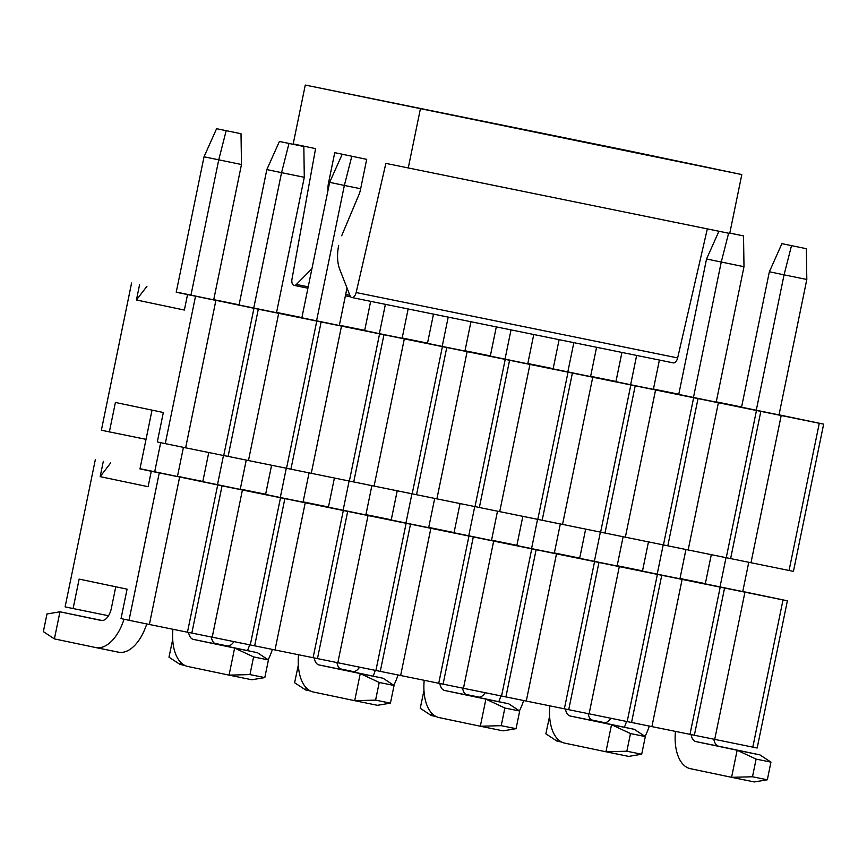 <?xml version="1.0" encoding="UTF-8"?>
<svg xmlns="http://www.w3.org/2000/svg" width="867" height="867" viewBox="0 0 867 867"><rect width="100%" height="100%" fill="white"/><g stroke="black" fill="none" stroke-linecap="round" stroke-linejoin="round"><path stroke-width="1.3" d="M779.032 414.838L823.65 424.147L793.435 571.364L228.097 456.4L258.312 309.183L823.65 424.147M176.272 292.038L258.312 309.183M741.599 407.002L716.261 401.844M678.785 394.225L653.447 389.066M615.971 381.458L590.633 376.3M553.157 368.681L527.819 363.522M490.343 355.903L464.994 350.745M427.529 343.137L402.18 337.978M364.714 330.36L339.365 325.201M301.9 317.582L276.551 312.423M239.086 304.816L213.737 299.657M213.715 299.776L257.748 309.02L213.694 299.874M204.027 156.797L241.481 164.513L213.683 299.949L176.229 292.233L204.027 156.797L216.587 128.695L241.015 133.724L216.587 128.695M276.53 312.553L320.562 321.798L276.508 312.64M288.982 143.489L281.547 172.663L304.295 177.291L276.497 312.727L239.043 305.011L266.841 169.574L279.402 141.473L303.829 146.501L279.402 141.473M339.344 325.32L383.377 334.564L339.322 325.418M347.006 287.974L339.311 325.493L301.857 317.788L329.655 182.352L342.216 154.25L355.513 157.014M402.158 338.097L446.202 347.342L402.136 338.195M408.14 308.966L402.125 338.271L379.367 333.643L364.671 330.555L370.664 301.337M464.972 350.875L509.016 360.108L464.95 350.962M470.954 321.733L464.94 351.037L442.192 346.421L427.485 343.332L433.489 314.114M527.786 363.641L571.83 372.886L527.765 363.739M533.769 334.51L527.754 363.815L490.299 356.109L496.303 326.892M590.6 376.419L634.644 385.663L590.579 376.516M596.583 347.277L590.568 376.592L553.113 368.876L559.117 339.658M653.415 389.196L697.458 398.43L653.404 389.283M659.397 360.054L653.382 389.359L630.634 384.742L615.928 381.653L621.932 352.435M716.229 401.963L760.272 411.207L716.218 402.06M706.551 258.995L743.994 266.7L716.196 402.136L678.742 394.431L706.551 258.995L718.938 231.261M791.506 245.675L784.061 274.85L806.809 279.477L779.01 414.914L741.556 407.197L769.365 271.761L781.915 243.66L806.343 248.688L781.915 243.66M147 286.186L136.433 299.982L184.368 310.05L187.51 294.737M136.433 299.982L139.576 284.679M131.589 283L101.374 430.216L109.361 431.885L115.409 402.451L163.343 412.508L157.295 441.953L165.283 443.622L195.498 296.416M165.283 443.622L185.636 447.816L215.85 300.6M185.636 447.816L223.719 455.565L253.944 308.349M223.719 455.565L228.097 456.4M248.45 460.594L278.675 313.377M286.533 468.332L316.758 321.126M290.911 469.177L321.137 321.96M311.264 473.36L341.49 326.155M349.347 481.109L379.573 333.893M353.725 481.944L383.951 334.738M374.078 486.138L404.304 338.921M412.161 493.887L442.387 346.67M416.539 494.721L446.765 347.504M436.892 498.915L467.118 351.699M474.986 506.653L505.201 359.447M479.353 507.498L509.579 360.282M499.706 511.682L529.932 364.476M537.8 519.431L568.015 372.214M542.168 520.265L572.393 373.048M562.531 524.459L592.746 377.243M600.614 532.208L630.829 384.991M604.982 533.042L635.208 385.826M625.345 537.237L655.56 390.02M663.428 544.975L693.643 397.758M667.807 545.82L698.022 398.603M688.16 550.003L718.375 402.797M726.243 557.752L756.457 410.535M730.621 558.586L760.836 411.37M750.974 562.781L781.189 415.564M789.057 570.529L819.272 423.313M109.361 431.885L146.035 439.341M311.936 268.705L296.362 284.441A6.015 3.262 101.5 0 1 294.043 285.384A6.015 3.262 101.5 0 1 291.995 279.076L315.566 148.625L293.198 143.933L305.282 85.053L626.776 150.425L741.816 174.57L729.732 233.451L385.869 163.386L356.153 292.547A6.015 3.262 101.5 0 1 351.807 297.511A6.015 3.262 101.5 0 1 350.03 295.701L339.756 269.399A30.052 16.321 101.5 0 1 338.661 245.61M707.331 228.899L677.647 357.919A6.015 3.262 101.5 0 1 673.301 362.883L351.807 297.511M305.282 85.053L741.816 174.57M420.322 109.188L408.238 168.079M341.685 235.737L358.938 194.685A15.032 8.161 -78.5 0 0 360.455 189.743L366.698 159.355L334.738 152.657L328.506 183.045A15.032 8.161 -78.5 0 0 327.954 188.172L327.932 190.762M190.924 295.322L218.733 159.886L226.168 130.711M241.481 164.513L241.015 133.724M160.688 442.658L154.662 471.973L139.966 468.895L152.028 410.134M154.662 471.973L177.421 476.601L183.425 447.361M146.74 623.926A41.475 22.531 101.5 0 1 118.454 652.179A41.475 22.531 101.5 0 1 118.378 652.168L95.782 647.573M115.766 586.786L111.323 608.45A13.829 7.51 101.5 0 1 101.211 620.458A13.829 7.51 101.5 0 1 101.19 620.458L59.964 611.799L102.273 620.534M54.404 638.892L43.35 631.631L46.981 613.966L59.964 611.799L54.404 638.892L95.63 647.541A41.475 22.531 -78.5 0 0 95.706 647.551A41.475 22.531 -78.5 0 0 124.014 619.233M345.922 154.998L342.216 154.25M329.655 182.352L344.362 185.43L351.807 156.255M316.553 320.866L344.362 185.43L360.661 188.746M286.294 468.288L280.29 497.528L265.595 494.439L271.577 465.297M280.29 497.528L303.049 502.156L309.053 472.905M272.368 649.481A41.475 22.531 101.5 0 1 268.152 659.754M214.485 643.26L227.913 646.078M233.906 641.667A13.829 7.51 101.5 0 1 226.84 646.002A13.829 7.51 101.5 0 1 226.818 646.002L214.799 643.477M180.509 662.139L180.033 664.436L184.866 665.455M247.507 650.608A41.475 22.531 -78.5 0 0 249.62 644.853M180.033 664.436L168.978 657.175L172.706 639.499M448.206 317.105L442.192 346.421M411.923 493.832L405.929 523.072L391.223 519.983L397.205 490.841M405.929 523.072L428.677 527.7L434.681 498.46M397.996 675.025A41.475 22.531 101.5 0 1 393.791 685.298M340.113 668.815L353.541 671.632M359.545 667.211A13.829 7.51 101.5 0 1 352.468 671.557A13.829 7.51 101.5 0 1 352.446 671.546L340.428 669.021M306.138 687.683L305.661 689.98L310.494 690.999M373.135 676.152A41.475 22.531 -78.5 0 0 375.248 670.408M305.661 689.98L294.607 682.73L298.335 665.043M573.835 342.66L567.82 371.965M537.551 519.376L531.558 548.616L516.851 545.538L522.834 516.385M531.558 548.616L554.306 553.244L560.31 524.004M523.625 700.569A41.475 22.531 101.5 0 1 519.42 710.853M465.742 694.359L479.169 697.176M485.173 692.755A13.829 7.51 101.5 0 1 478.096 697.101A13.829 7.51 101.5 0 1 478.075 697.09L466.056 694.575M431.766 713.238L431.289 715.535L436.123 716.543M498.763 701.696A41.475 22.531 -78.5 0 0 500.877 695.952M431.289 715.535L420.235 708.274L423.963 690.587M729.797 233.125L743.528 235.922L729.808 233.06M693.448 397.509L721.246 262.072L728.605 233.223M743.994 266.7L743.528 235.922M663.19 544.931L657.186 574.171L642.48 571.082L648.462 541.94M657.186 574.171L679.934 578.798L685.938 549.548M649.264 726.123A41.475 22.531 101.5 0 1 645.048 736.397M591.37 719.903L604.798 722.72M610.802 718.309A13.829 7.51 101.5 0 1 603.735 722.644A13.829 7.51 101.5 0 1 603.703 722.644L591.684 720.119M557.394 738.782L556.917 741.079L561.762 742.098M624.392 727.24A41.475 22.531 -78.5 0 0 626.505 721.496M556.917 741.079L545.863 733.818L549.591 716.142M304.295 177.291L303.829 146.501M246.239 460.139L240.235 489.378L202.78 481.662L208.763 452.52M172.923 629.258A41.475 22.531 -78.5 0 0 187.846 666.485L229.061 675.133L234.621 648.05L193.406 639.402A13.829 7.51 101.5 0 1 188.583 632.433M217.476 484.751L223.48 455.511M253.738 308.099L281.547 172.663L266.841 169.574M211.331 637.072A13.829 7.51 -78.5 0 0 216.154 644.018L257.38 652.678L234.621 648.05L253.597 656.915L249.967 674.58L229.061 675.133L251.82 679.761L264.803 677.604L249.967 674.58M264.803 677.604L268.434 659.939L253.597 656.915M268.434 659.939L257.38 652.678M371.867 485.683L365.863 514.922L328.409 507.217L334.391 478.064M298.551 654.813A41.475 22.531 -78.5 0 0 313.475 692.029L354.69 700.677L360.26 673.594L319.034 664.946A13.829 7.51 101.5 0 1 314.212 657.977M343.104 510.295L349.108 481.055M379.367 333.643L385.392 304.339M336.96 662.616A13.829 7.51 -78.5 0 0 341.782 669.573L383.008 678.222L360.26 673.594L379.226 682.459L375.595 700.124L354.69 700.677L377.448 705.304L390.432 703.148L375.595 700.124M390.432 703.148L394.062 685.483L379.226 682.459M394.062 685.483L383.008 678.222M497.495 511.227L491.491 540.477L454.037 532.761L460.019 503.619M424.191 680.357A41.475 22.531 -78.5 0 0 439.103 717.583L480.329 726.232L485.888 699.138L444.663 690.49A13.829 7.51 101.5 0 1 439.84 683.532M468.744 535.849L474.737 506.61M505.006 359.187L511.021 329.883M462.588 688.16A13.829 7.51 -78.5 0 0 467.411 695.117L508.636 703.766L485.888 699.138L504.854 708.014L501.224 725.679L480.329 726.232L503.077 730.859L516.06 728.692L501.224 725.679M516.06 728.692L519.691 711.027L504.854 708.014M519.691 711.027L508.636 703.766M623.124 536.771L617.12 566.021L579.665 558.305L585.648 529.163M549.819 705.901A41.475 22.531 -78.5 0 0 564.731 743.127L605.957 751.776L611.517 724.693L570.291 716.034A13.829 7.51 101.5 0 1 565.468 709.076M594.372 561.393L600.376 532.154M630.634 384.742L636.649 355.427M588.227 713.714A13.829 7.51 -78.5 0 0 593.039 720.661L634.265 729.32L611.517 724.693L630.482 733.558L626.852 751.223L605.957 751.776L628.705 756.403L641.699 754.236L626.852 751.223M641.699 754.236L645.319 736.571L630.482 733.558M645.319 736.571L634.265 729.32M806.809 279.477L806.343 248.688M748.752 562.325L742.748 591.565L705.294 583.859L711.287 554.707M675.447 731.455A41.475 22.531 -78.5 0 0 690.36 768.671L731.585 777.32L737.145 750.237L695.919 741.588A13.829 7.51 101.5 0 1 691.097 734.62M720 586.937L726.004 557.698M756.262 410.286L784.061 274.85L769.365 271.761M713.855 739.258A13.829 7.51 -78.5 0 0 718.667 746.216L759.893 754.864L737.145 750.237L756.111 759.102L752.491 776.767L731.585 777.32L754.333 781.947L767.328 779.791L752.491 776.767M767.328 779.791L770.947 762.126L756.111 759.102M770.947 762.126L759.893 754.864M742.77 591.489L787.388 600.809L757.173 748.015L191.835 633.051L222.05 485.845L787.388 600.809M140.01 468.7L222.05 485.845M705.337 583.654L679.999 578.495M642.523 570.887L617.185 565.728M579.709 558.11L554.371 552.951M516.895 545.332L491.556 540.174M454.08 532.566L428.732 527.407M391.266 519.788L365.917 514.63M328.452 507.011L303.103 501.852M265.638 494.244L240.289 489.086M202.824 481.467L177.475 476.308M177.453 476.438L221.486 485.672L177.432 476.525M240.267 489.205L284.3 498.449L240.246 489.302M303.082 501.982L347.114 511.227L303.06 502.069M365.896 514.76L409.939 523.993L365.874 514.846M428.71 527.526L472.753 536.771L428.688 527.624M491.524 540.304L535.568 549.548L491.502 540.39M554.338 553.07L598.382 562.315L554.316 553.168M617.152 565.848L661.196 575.092L617.141 565.945M679.966 578.625L724.01 587.869L679.956 578.712M110.738 462.837L100.171 476.644L148.105 486.701L151.248 471.388M100.171 476.644L103.314 461.331M95.327 459.651L65.112 606.867L73.099 608.547L79.146 579.102L127.081 589.159L121.033 618.604L129.02 620.284L159.235 473.068M129.02 620.284L149.373 624.478L179.588 477.262M149.373 624.478L187.456 632.216L217.682 485M187.456 632.216L191.835 633.051M212.187 637.245L242.413 490.028M250.27 644.994L280.496 497.777M254.649 645.828L284.864 498.612M275.002 650.022L305.227 502.806M313.085 657.76L343.31 510.555M317.463 658.606L347.689 511.389M337.816 662.789L368.042 515.583M375.899 670.538L406.124 523.321M380.277 671.372L410.503 524.167M400.63 675.566L430.856 528.35M438.724 683.315L468.939 536.099M443.091 684.15L473.317 536.933M463.444 688.344L493.67 541.127M501.538 696.082L531.753 548.876M505.905 696.927L536.131 549.711M526.269 701.11L556.484 553.905M564.352 708.859L594.567 561.643M568.719 709.694L598.945 562.488M589.083 713.888L619.298 566.671M627.166 721.637L657.381 574.42M631.544 722.471L661.759 575.254M651.897 726.665L682.112 579.449M689.98 734.403L720.195 587.197M694.359 735.249L724.574 588.032M714.711 739.432L744.926 592.226M752.794 747.181L783.009 599.964M73.099 608.547L108.516 615.743M356.153 292.547L677.647 357.919M328.506 183.045L329.471 183.24M296.362 284.441L308.208 286.847M345.673 294.466L349.889 295.322M216.154 644.018L193.406 639.402M341.782 669.573L319.034 664.946M467.411 695.117L444.663 690.49M593.039 720.661L570.291 716.034M718.667 746.216L695.919 741.588M350.777 296.926L345.402 295.831M307.926 288.202L294.043 285.384M95.706 647.551L118.454 652.179"/></g></svg>
